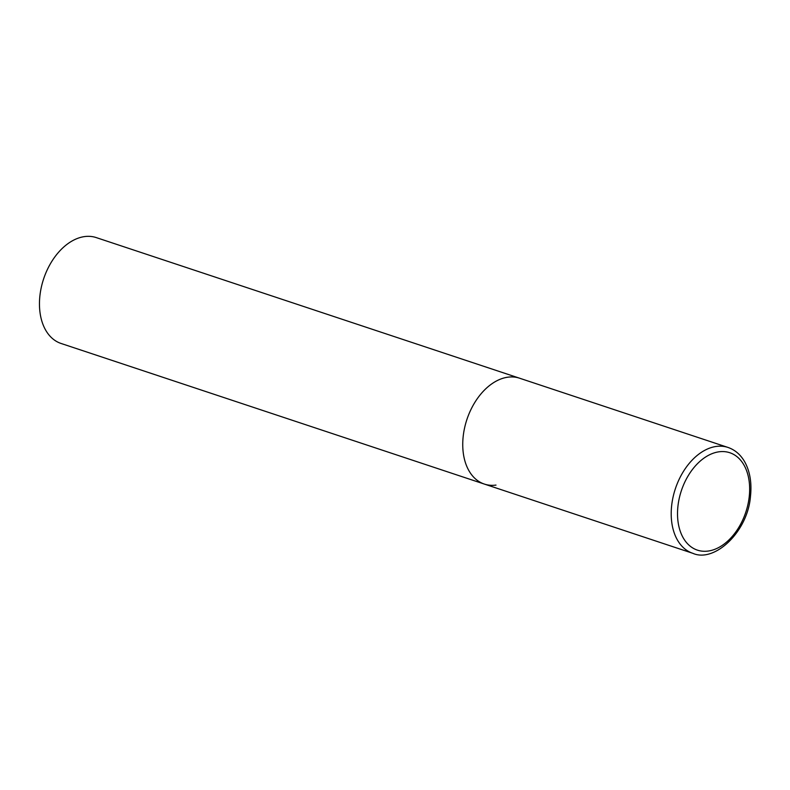 <?xml version="1.0" encoding="UTF-8"?>
<svg xmlns="http://www.w3.org/2000/svg" width="790" height="790" viewBox="0 0 790 790"><rect width="100%" height="100%" fill="white"/><g stroke="black" fill="none" stroke-linecap="round" stroke-linejoin="round"><path stroke-width="1.19" d="M463.197 436.337A55.784 36.923 108.4 0 0 484.359 484.072A55.784 36.923 -71.6 0 1 464.599 427.874A55.784 36.923 -71.6 0 1 507.901 377.176A55.784 36.923 -71.6 0 1 519.534 378.193A55.784 36.923 108.4 0 0 463.197 436.337M495.992 485.09A55.784 36.923 -71.6 0 1 484.359 484.072L61.087 343.472A55.784 36.923 -71.6 0 1 41.317 287.274A55.784 36.923 -71.6 0 1 84.629 236.575A55.784 36.923 -71.6 0 1 96.252 237.593L727.995 447.436A55.784 36.923 108.4 0 0 671.658 505.58A55.784 36.923 108.4 0 0 692.83 553.316C714.387 562.994 747.883 532.006 750.5 496.081C751.843 483.253 750.075 472.134 745.187 462.713C741.05 455.06 735.312 449.964 727.995 447.436M677.938 506.222A51.32 33.97 108.4 0 0 708.107 551.064A51.32 33.97 108.4 0 0 749.236 496.643A51.32 33.97 108.4 0 0 719.068 451.791A51.32 33.97 108.4 0 0 677.938 506.222M484.359 484.072L692.83 553.316"/></g></svg>
